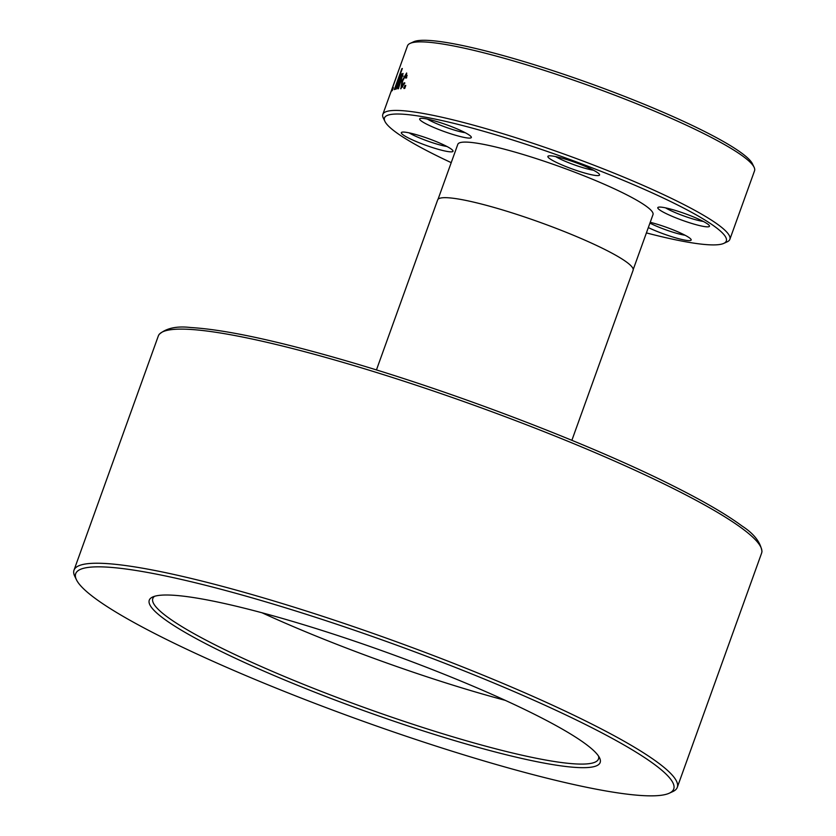 <?xml version="1.0" encoding="UTF-8"?>
<svg xmlns="http://www.w3.org/2000/svg" width="836" height="836" viewBox="0 0 836 836"><rect width="100%" height="100%" fill="white"/><g stroke="black" fill="none" stroke-linecap="round" stroke-linejoin="round"><path stroke-width="1.25" d="M76.442 579.756L74.77 576.286A320.596 41.842 19.8 0 1 74.007 570.162A320.596 41.842 19.8 0 1 260.529 597.029A320.596 41.842 19.8 0 1 677.285 787.355A320.596 41.842 19.8 0 1 672.792 791.587L669.291 793.197A317.816 41.486 19.8 0 1 488.841 762.359A317.816 41.486 19.8 0 1 76.442 579.756A317.816 41.486 19.8 0 1 260.592 600.332A317.816 41.486 19.8 0 1 562.795 713.495A317.816 41.486 19.8 0 1 669.291 793.197M571.876 440.311L633.103 270.268A103.863 13.554 -160.2 0 0 498.089 208.613A103.863 13.554 -160.2 0 0 437.667 199.898L376.44 369.951M633.207 269.558L653 214.601A103.716 13.543 -160.2 0 0 518.163 153.019A103.716 13.543 -160.2 0 0 457.815 144.325L438.033 199.292M288.681 620.26A239.608 31.277 19.8 0 1 599.6 757.928A239.608 31.277 19.8 0 1 460.761 742.42A239.608 31.277 19.8 0 1 232.92 657.106A239.608 31.277 19.8 0 1 152.633 597.008A239.608 31.277 19.8 0 1 288.681 620.26M598.545 756.11A236.839 30.911 19.8 0 1 598.482 758.983A236.839 30.911 19.8 0 1 460.699 739.128A236.839 30.911 19.8 0 1 152.81 598.524A236.839 30.911 19.8 0 1 154.597 596.277M417.31 134.962A27.463 3.584 19.8 0 1 452.987 150.814A27.463 3.584 19.8 0 1 437.04 148.965A27.463 3.584 19.8 0 1 411.093 139.267A27.463 3.584 19.8 0 1 401.635 132.328A27.463 3.584 19.8 0 1 417.31 134.962M409.107 132.861A23.847 3.114 -160.2 0 0 437.134 144.158A23.847 3.114 -160.2 0 0 446.894 146.467M646.406 232.91A181.652 23.711 -160.2 0 0 723.767 243.391A181.652 23.711 -160.2 0 0 713.589 225.72A181.652 23.711 -160.2 0 0 515.049 140.751A181.652 23.711 -160.2 0 0 384.926 121.408A181.652 23.711 -160.2 0 0 397.225 133.206A181.652 23.711 -160.2 0 0 451.221 162.644M723.767 243.391L727.278 241.782A184.422 24.077 -160.2 0 0 729.859 239.347A184.422 24.077 -160.2 0 0 716.933 223.839A184.422 24.077 -160.2 0 0 490.115 129.862A184.422 24.077 -160.2 0 0 382.815 114.407A184.422 24.077 -160.2 0 0 383.254 117.928L384.926 121.408M435.629 121.199A27.463 3.584 19.8 0 1 471.305 137.062A27.463 3.584 19.8 0 1 455.359 135.202A27.463 3.584 19.8 0 1 429.411 125.504A27.463 3.584 19.8 0 1 419.965 118.576A27.463 3.584 19.8 0 1 435.629 121.199M427.426 119.099A23.847 3.114 -160.2 0 0 455.453 130.406A23.847 3.114 -160.2 0 0 465.224 132.705M563.861 158.704A27.463 3.584 19.8 0 1 599.537 174.557A27.463 3.584 19.8 0 1 583.591 172.707A27.463 3.584 19.8 0 1 557.654 163.01A27.463 3.584 19.8 0 1 548.197 156.071A27.463 3.584 19.8 0 1 563.861 158.704M555.658 156.604A23.847 3.114 -160.2 0 0 583.685 167.9A23.847 3.114 -160.2 0 0 593.455 170.21M673.774 209.961A27.463 3.584 19.8 0 1 709.45 225.824A27.463 3.584 19.8 0 1 693.504 223.964A27.463 3.584 19.8 0 1 667.556 214.267A27.463 3.584 19.8 0 1 658.11 207.338A27.463 3.584 19.8 0 1 673.774 209.961M665.571 207.861A23.847 3.114 -160.2 0 0 693.598 219.168A23.847 3.114 -160.2 0 0 703.369 221.467M650.22 222.303A27.463 3.584 19.8 0 1 655.455 223.724A27.463 3.584 19.8 0 1 691.132 239.577A27.463 3.584 19.8 0 1 675.185 237.727A27.463 3.584 19.8 0 1 648.318 227.591M649.927 223.107A23.847 3.114 -160.2 0 0 675.279 232.92A23.847 3.114 -160.2 0 0 685.039 235.229M390.997 91.981L396.672 76.212L390.945 92.023M392.126 90.664A184.422 24.077 -160.2 0 0 391.979 90.769L393.056 87.78A184.422 24.077 19.8 0 1 393.348 87.571L392.23 90.696M394.801 89.421A184.422 24.077 -160.2 0 0 394.331 89.577L401.865 68.646A184.422 24.077 19.8 0 1 402.335 68.5L394.801 89.421M403.077 73.505L398.427 88.721A184.422 24.077 -160.2 0 0 397.79 88.804L401.886 75.595L396.233 89.065A184.422 24.077 -160.2 0 0 395.689 89.191L401.175 73.965A184.422 24.077 19.8 0 1 401.646 73.861L400.862 76.034L402.952 73.411M403.234 76.097L401.886 75.595M400.935 88.773L401.928 81.019L406.641 72.993L406.641 77.842L405.753 78.135L405.857 75.188L402.638 80.914L401.719 86.62L404.185 82.754L404.885 83.004L400.684 88.731M407.205 75.71L405.857 75.188M402.806 87.08L401.719 86.62M404.718 88.438A184.422 24.077 -160.2 0 0 403.861 88.438L404.938 85.45A184.422 24.077 19.8 0 1 405.794 85.45L404.718 88.438M729.859 239.347L754.542 170.795A184.422 24.077 -160.2 0 0 754.103 167.263A184.422 24.077 -160.2 0 0 514.798 61.31A184.422 24.077 -160.2 0 0 410.079 43.409A184.422 24.077 -160.2 0 0 407.498 45.844L382.815 114.407M754.103 167.263L752.431 163.793A181.652 23.711 -160.2 0 0 516.721 59.429A181.652 23.711 -160.2 0 0 413.58 41.8L410.079 43.409M405.69 85.753L404.938 85.45M404.196 82.754L404.875 83.036M401.74 86.61L402.837 87.059M406.035 75.261L407.08 75.689M402.022 75.648L402.91 76.003M401.123 79.556L401.656 79.765M344.819 362.908A320.596 41.842 19.8 0 1 761.575 553.223L761.993 551.561C760.593 542.198 753.915 533.661 741.94 525.948C726.505 514.495 703.557 501.13 673.084 485.862C590.362 444.156 455.547 392.586 346.595 360.953C276.915 340.701 224.978 329.562 190.786 327.534C176.678 325.852 166.092 328.161 159.049 334.484L158.297 336.03A320.596 41.842 19.8 0 1 344.819 362.908M262.044 612.788A236.839 30.911 -160.2 0 0 477.46 692.563A236.839 30.911 -160.2 0 0 505.237 700.338M401.928 81.019L402.524 81.249M74.007 570.162L158.297 336.03M677.285 787.355L761.575 553.223"/></g></svg>
